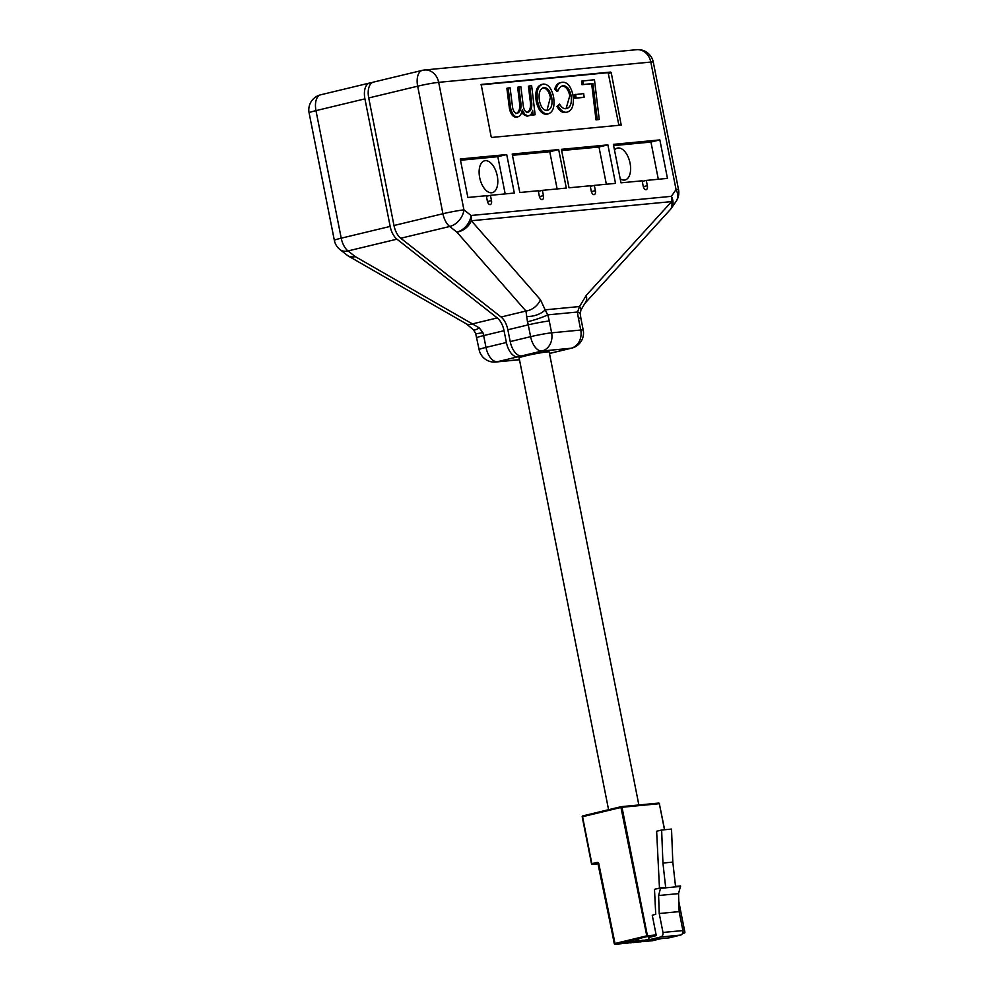 <?xml version="1.0" encoding="UTF-8"?>
<svg xmlns="http://www.w3.org/2000/svg" width="994" height="994" viewBox="0 0 994 994"><rect width="100%" height="100%" fill="white"/><g stroke="black" fill="none" stroke-linecap="round" stroke-linejoin="round"><path stroke-width="1.49" d="M635.961 940.572L638.744 939.752M623.163 943.281A0.77 0.646 -95.5 0 0 623.747 943.468L633.414 941.069L621.461 943.691A0.77 0.646 84.5 0 1 621.3 943.704M626.394 942.971A0.77 0.646 -95.5 0 0 626.978 943.157L636.657 940.759L624.692 943.381A0.77 0.646 84.5 0 1 624.543 943.393M629.637 942.66A0.77 0.646 -95.5 0 0 630.221 942.846L639.887 940.448L627.935 943.07A0.77 0.646 84.5 0 1 627.773 943.082M632.867 942.349A0.77 0.646 -95.5 0 0 633.451 942.536L643.13 940.138L631.165 942.759A0.77 0.646 84.5 0 1 631.016 942.772M636.11 942.039A0.77 0.646 -95.5 0 0 636.694 942.225L646.361 939.827L634.408 942.449A0.77 0.646 84.5 0 1 634.247 942.461M649.07 939.529L637.639 942.138A0.77 0.646 84.5 0 1 637.489 942.15M639.341 941.728A0.77 0.646 -95.5 0 0 639.925 941.914L649.107 939.703M649.678 939.715L640.881 941.827A0.77 0.646 84.5 0 1 640.72 941.84M642.584 941.417A0.77 0.646 -95.5 0 0 643.168 941.604L651.952 939.492M652.909 939.405L644.112 941.517A0.77 0.646 84.5 0 1 643.963 941.529M645.814 941.107A0.77 0.646 -95.5 0 0 646.398 941.306L655.195 939.181M682.903 930.558A3.864 3.255 84.5 0 1 680.48 935.106L660.563 937.019L649.119 939.765L648.672 937.491L655.655 935.814A0.77 0.646 -95.5 0 0 656.152 934.907L652.25 915.213L655.742 914.368L654.487 889.332L660.637 887.853L658.612 895.519L659.233 913.523L662.986 932.459L682.903 930.558L679.15 911.622L659.233 913.523M660.563 937.019A3.864 3.255 -95.5 0 0 662.986 932.459M680.48 935.106L669.037 937.864L649.119 939.765M660.637 887.853L665.657 887.381L662.936 863.04L672.814 862.096L675.535 886.437L680.555 885.952L678.542 893.618L679.15 911.622M658.612 895.519L678.542 893.618M660.687 888.313L680.604 886.399M662.936 863.04L661.631 830.027L656.636 831.232L659.469 888.139M672.814 862.096L671.522 829.083L661.631 830.027M527.913 115.987L524.745 114.235L522.235 109.862C521.639 113.987 520.086 116.335 517.588 116.907C514.395 116.907 512.109 114.086 510.73 108.47L508.133 87.969L510.084 87.783L512.668 108.11C513.6 111.688 515.091 113.44 517.141 113.353C520.545 111.999 521.701 107.861 520.595 100.941L518.918 86.938L520.868 86.751L523.403 106.855C524.285 110.545 525.776 112.359 527.864 112.322C531.355 110.98 532.511 106.756 531.355 99.648L529.715 85.906L531.653 85.72L535.12 114.72L533.169 114.906L532.622 110.334C531.927 113.651 530.498 115.49 528.348 115.876L527.081 116.186L523.478 114.546L521.788 112.049M524.745 114.235L523.478 114.546M535.12 114.72L531.902 115.205L531.666 113.217M517.203 117.006L516.308 117.217C513.128 117.205 510.841 114.397 509.462 108.781L506.865 88.28L508.133 87.969M515.861 113.651C519.278 112.31 520.434 108.172 519.328 101.251L517.65 87.248L518.918 86.938M526.596 112.633C530.075 111.291 531.243 107.066 530.075 99.947L528.435 86.217L529.715 85.906M546.34 114.347L547.619 114.037C542.898 113.801 539.543 109.526 537.543 101.202C536.089 91.013 538.077 85.31 543.519 84.068C548.191 84.179 551.533 88.354 553.546 96.617C555.012 106.83 553.037 112.645 547.619 114.037L546.34 114.347C541.631 114.111 538.276 109.837 536.275 101.512C534.809 91.324 536.81 85.608 542.252 84.378M618.914 125.294L608.142 72.674L480.922 84.838M597.953 119.702L596.002 119.889L591.666 83.769L581.987 84.689L581.54 81.135L594.462 79.719L599.233 119.392L597.953 119.702M582.857 97.474L574.805 98.244L574.37 94.678L583.677 93.61L584.137 97.163L582.857 97.474M565.984 108.681C570.382 107.861 572.084 103.438 571.065 95.412C569.5 88.926 566.878 85.72 563.225 85.795C560.84 86.006 559.125 87.708 558.069 90.914L555.969 88.913C557.212 84.676 559.361 82.465 562.405 82.266C567.326 81.993 570.829 86.205 572.942 94.927C574.308 105.215 572.209 110.98 566.642 112.223L565.375 112.521C562.331 112.906 559.535 110.856 556.975 106.395L559.572 104.146C561.548 107.464 563.685 108.98 565.984 108.681L566.791 108.532M566.071 108.669L569.798 95.722C568.22 89.236 565.611 86.018 561.945 86.093L561.883 86.105M558.069 90.914L556.802 91.212L554.702 89.224C555.944 84.987 558.094 82.763 561.138 82.577M599.233 119.392L596.002 119.889M491.148 136.75L491.707 137.458L621.213 125.07L611.248 72.773L610.676 72.065L481.183 84.453L491.148 136.75M531.355 99.648L530.075 99.947M520.595 100.941L519.328 101.251M571.065 95.412L569.798 95.722M510.73 108.47L509.462 108.781M555.969 88.913L554.702 89.224M560.032 82.763L562.405 82.266M556.975 106.395L558.243 106.085C560.802 110.558 563.598 112.595 566.642 112.223L565.375 112.521M558.243 106.085L559.572 104.146M597.27 119.578L592.933 83.459L591.666 83.769M592.933 83.459L581.987 84.689M537.543 101.202L536.275 101.512M584.137 97.163L574.805 98.244M576.073 97.934L575.638 94.38M541.444 84.502L543.519 84.068M583.267 84.391L582.807 80.825M533.169 114.906L531.902 115.205M551.658 97.064L550.39 97.375L546.936 110.496C551.248 109.502 552.813 105.029 551.658 97.064C550.117 90.765 547.57 87.621 544.004 87.634C539.804 88.665 538.313 93.163 539.493 101.09C540.984 107.265 543.469 110.396 546.973 110.496L547.669 110.371M514.333 193.035L506.716 154.555L460.247 158.99L467.863 197.471L486.29 195.706L487.333 201.012A3.864 2.075 76.5 0 0 490.315 204.578A3.864 2.075 76.5 0 0 491.483 200.614L490.44 195.321L514.333 193.035M566.294 188.065L558.678 149.585L512.196 154.033L519.812 192.501L538.239 190.749L539.295 196.042A3.864 2.075 76.5 0 0 542.264 199.608A3.864 2.075 76.5 0 0 543.445 195.644L542.389 190.351L566.294 188.065M667.459 178.386L659.842 139.905L613.36 144.354L620.989 182.834L642.149 180.809L643.193 186.102A3.864 2.075 76.5 0 0 646.175 189.668A3.864 2.075 76.5 0 0 647.342 185.704L646.299 180.411L667.459 178.386M615.51 183.356L607.893 144.875L561.411 149.324L569.028 187.791L590.188 185.779L591.244 191.072A3.864 2.075 76.5 0 0 594.226 194.638A3.864 2.075 76.5 0 0 595.394 190.674L594.337 185.381L615.51 183.356M550.39 97.375C548.85 91.063 546.302 87.919 542.724 87.932M590.312 186.35L594.337 185.381M486.401 196.29L490.44 195.321M642.261 181.38L646.299 180.411M606.352 184.225L598.984 147.013L561.66 150.579M598.984 147.013L607.893 144.875M505.188 193.905L497.82 156.692L460.495 160.258M497.82 156.692L506.716 154.555M658.314 179.255L650.946 142.043L613.621 145.621M650.946 142.043L659.842 139.905M557.137 188.935L549.769 151.722L512.444 155.288M549.769 151.722L558.678 149.585M538.35 191.32L542.389 190.351M479.667 177.566A16.401 8.772 76.5 0 0 492.303 192.674A16.401 8.772 76.5 0 0 497.261 175.888A16.401 8.772 76.5 0 0 484.637 160.78A16.401 8.772 76.5 0 0 479.667 177.566M620.181 178.771A16.401 8.772 76.5 0 0 625.089 179.976A16.401 8.772 76.5 0 0 630.059 163.178A16.401 8.772 76.5 0 0 617.423 148.081A16.401 8.772 76.5 0 0 614.491 150.032M580.881 310.19L580.247 313.793A15.469 3.628 -4.7 0 0 577.526 312.017L547.706 314.874A30.951 16.563 -103.5 0 1 549.272 321.012L551.62 332.828L580.744 330.033L578.409 318.229A30.951 16.563 -103.5 0 1 577.526 312.017L579.539 306.537L586.286 295.317L671.633 201.596A15.469 10.188 42.3 0 1 670.093 209.809A15.469 15.469 0 0 0 671.348 208.243A15.469 11.804 -145.1 0 0 671.372 196.34L471.081 215.487L463.937 209.883A15.469 0.982 168.8 0 0 442.926 213.735L417.666 86.192A15.469 8.275 -103.5 0 1 422.351 70.35A15.469 15.469 0 0 1 424.5 69.99L636.62 49.7A15.469 13.034 -95.5 0 1 650.809 62.05L438.677 82.34L463.937 209.883A15.469 10.835 -51.9 0 1 449.71 226.483L456.855 232.099A15.469 12.102 -41.2 0 0 471.342 220.755A15.469 13.034 -95.5 0 0 471.081 215.487A15.469 10.835 -51.9 0 1 456.855 232.099L525.938 311.035A15.469 12.102 -41.2 0 0 540.425 299.703L545.159 309.83L579.539 306.537A15.469 5.156 22.2 0 1 580.881 310.19L580.881 310.19A15.469 5.156 22.2 0 1 580.881 310.203L584.745 303.53A15.469 10.188 42.3 0 1 584.708 303.568L670.093 209.809M549.21 352.162A15.469 0.982 168.8 0 0 549.334 352A15.469 0.982 168.8 0 0 527.864 355.33L521.502 355.939A15.469 8.275 -103.5 0 1 510.208 341.576L507.859 329.772A15.469 8.275 76.5 0 0 501.075 317.011L400.768 238.249A15.469 8.275 -103.5 0 1 393.984 225.501L368.724 97.959A15.469 8.275 -103.5 0 1 373.409 82.117L422.351 70.35M550.626 353.143L571.028 348.248A15.469 8.275 76.5 0 0 571.649 348.136L551.248 353.044A15.469 8.275 -103.5 0 1 550.626 353.143L549.433 353.268M586.286 295.317A15.469 10.188 42.3 0 1 584.745 303.53M526.808 316.465A15.469 8.312 -13.5 0 0 545.159 309.83L547.706 314.874A15.469 1.69 162.5 0 1 527.479 321.795L525.938 311.035L501.075 317.011M523.937 355.703L517.688 356.846A15.469 8.275 -103.5 0 1 506.393 342.495L504.045 330.691A15.469 8.275 76.5 0 0 497.261 317.931L396.954 239.169A15.469 8.275 -103.5 0 1 390.17 226.421L364.922 98.866A15.469 8.275 -103.5 0 1 369.594 83.036A15.469 8.275 -103.5 0 1 370.215 82.924L371.942 82.763M524.049 356.25A15.469 0.982 168.8 0 0 518.98 358.002A15.469 0.982 168.8 0 0 519.154 358.113M517.688 356.846L497.286 361.754A15.469 8.275 -103.5 0 1 485.991 347.403A15.469 0.982 -11.2 0 0 479.108 349.615L475.617 333.313A15.469 1.69 -17.5 0 0 482.86 332.518L479.245 327.896L472.411 323.907L497.261 317.931M527.938 355.318L527.938 355.305A15.32 0.982 168.8 0 0 525.938 355.79A15.32 0.982 168.8 0 0 524.136 356.237L524.024 355.69M364.922 98.866L315.98 110.632L341.228 238.187A15.469 0.982 168.8 0 0 334.357 240.399A15.469 15.469 0 0 0 339.973 249.569L347.117 255.172A15.469 15.469 0 0 0 348.969 256.415L466.211 323.783A15.469 9.219 -60.1 0 0 472.411 323.907L355.156 256.539L348.024 250.935A15.469 8.275 -103.5 0 1 341.228 238.187L390.17 226.421M348.969 256.415A15.469 9.219 -60.1 0 0 355.156 256.539A15.469 10.835 -51.9 0 1 347.117 255.172M475.617 333.313L473.38 329.71A15.469 3.566 -43.5 0 0 479.245 327.896M623.747 943.468L624.692 943.381M626.978 943.157L627.935 943.07M630.221 942.846L631.165 942.759M633.451 942.536L634.408 942.449M636.694 942.225L637.639 942.138M639.925 941.914L640.881 941.827M643.168 941.604L644.112 941.517M646.398 941.306L661.308 938.597L652.511 940.709A0.77 0.646 -95.5 0 1 652.437 940.734L646.324 941.318M682.903 932.347L684.779 932.161A0.77 0.646 84.5 0 1 684.294 933.08L682.617 933.229M655.655 935.814L646.945 936.646L615.174 944.288L621.461 943.691M664.501 829.754L659.345 803.699L621.995 807.277L647.429 935.739A0.77 0.646 -95.5 0 1 646.945 936.646L620.952 807.463L582.559 816.695L591.852 863.674L597.195 862.382A1.553 1.305 -95.5 0 1 598.773 863.6L615.174 944.288A0.77 0.646 84.5 0 1 614.379 943.679L614.255 943.679A0.77 0.77 0 0 0 615.087 944.3L621.387 943.704M684.394 933.043L684.294 933.08A0.77 0.77 0 0 0 684.903 932.161L678.827 902.117M598.773 863.6L614.255 943.679L646.386 935.926L656.152 934.907M675.721 886.412L675.299 884.25M614.367 943.629L597.841 863.09A0.77 0.646 84.5 0 1 598.537 863.662M684.791 932.21L678.803 901.359M621.362 806.656L658.562 803.102A0.77 0.646 84.5 0 1 658.637 803.09L621.287 806.656A0.77 0.646 -95.5 0 1 621.995 807.277L620.952 807.463L621.175 806.681L582.795 815.9L582.211 816.807L591.629 863.736M658.637 803.09A0.77 0.646 84.5 0 1 659.345 803.699L659.469 803.711A0.77 0.77 0 0 0 658.637 803.09M659.357 803.761L664.626 829.741M597.195 862.382L597.767 863.103L592.424 864.382L591.517 863.786L582.211 816.807A0.77 0.77 0 0 1 582.795 815.9L621.151 806.681M598.45 863.823L592.349 864.395A0.77 0.77 0 0 1 591.517 863.786L591.641 863.786A0.77 0.646 -95.5 0 0 592.424 864.382L598.45 863.811M582.72 815.937A0.77 0.646 -95.5 0 0 582.322 816.757M510.046 103.985L508.779 104.295M608.142 72.674L610.676 72.065M608.701 73.394L611.248 72.773M618.902 124.896L621.436 124.287M671.348 208.243L676.044 201.496A15.469 11.804 -145.1 0 0 676.069 189.593L671.372 196.34A15.469 13.034 -95.5 0 1 671.633 201.596L471.342 220.755L540.425 299.703M676.069 189.593L650.809 62.05A15.469 0.982 -11.2 0 1 653.282 62.1L678.529 189.643A15.469 0.982 -11.2 0 0 676.069 189.593M487.47 201.583L491.483 200.614M368.724 97.959L417.666 86.192A15.469 0.982 168.8 0 1 438.677 82.34A15.469 13.034 -95.5 0 0 424.5 69.99M539.431 196.613L543.445 195.644M643.329 186.673L647.342 185.704M591.38 191.643L595.394 190.674M393.984 225.501L442.926 213.735A15.469 8.275 -103.5 0 0 449.71 226.483L400.768 238.249M510.208 341.576L530.61 336.68L528.261 324.864A15.469 8.275 76.5 0 0 527.479 321.795M549.272 321.012A15.469 0.982 -11.2 0 0 528.261 324.864L507.859 329.772M571.649 348.136A15.469 15.469 0 0 0 583.217 330.095A15.469 0.982 -11.2 0 0 580.744 330.033A15.469 13.034 -95.5 0 1 571.028 348.248L541.904 351.031L521.502 355.939M530.61 336.68A15.469 8.275 76.5 0 0 541.904 351.031A15.469 13.034 -95.5 0 0 551.62 332.828A15.469 0.982 -11.2 0 0 530.61 336.68M578.409 318.229A15.469 0.982 -11.2 0 1 580.869 318.279L580.247 313.793M504.045 330.691L483.643 335.587L485.991 347.403L506.393 342.495M479.108 349.615A15.469 15.469 0 0 0 495.757 362.015A15.469 13.034 -95.5 0 0 497.286 361.754L519.464 359.642M396.954 239.169L348.024 250.935A15.469 10.835 -51.9 0 1 339.973 249.569M320.664 94.803A15.469 15.469 0 0 0 309.097 112.856A15.469 0.982 168.8 0 1 315.98 110.632A15.469 8.275 -103.5 0 1 320.664 94.803L369.594 83.036M482.86 332.518A15.469 8.275 -103.5 0 1 483.643 335.587A15.469 0.982 -11.2 0 0 476.772 337.798M640.807 941.84L639.85 941.927M634.334 942.461L633.377 942.548M644.037 941.529L643.081 941.629M631.091 942.772L630.134 942.859M624.617 943.393L623.66 943.48M627.86 943.082L626.903 943.169M637.564 942.15L636.607 942.237M675.845 886.399L675.137 882.834M653.282 62.1A15.469 15.469 0 0 0 636.62 49.7M676.044 201.496A15.469 15.469 0 0 0 678.529 189.643M583.217 330.095L580.869 318.279M608.577 809.7L519.104 357.84M638.869 804.978L549.16 351.888M309.097 112.856L334.357 240.399M519.477 359.741L495.757 362.015M473.38 329.71L466.211 323.783"/></g></svg>
